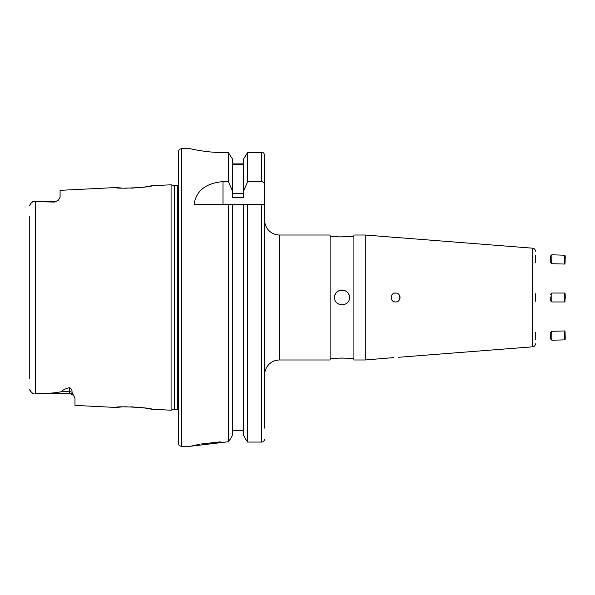 <?xml version="1.0" encoding="UTF-8"?>
<svg xmlns="http://www.w3.org/2000/svg" width="595" height="595" viewBox="0 0 595 595"><rect width="100%" height="100%" fill="white"/><g stroke="black" fill="none" stroke-linecap="round" stroke-linejoin="round"><path stroke-width="0.89" d="M264.649 220.143A14.875 14.875 0 0 0 279.531 235.018L330.106 235.018L330.106 359.982L279.531 359.982A14.875 14.875 0 0 0 264.649 374.857M54.74 202.069L54.74 201.549A5.355 5.355 0 0 0 58.496 200.009L54.74 202.069L32.725 201.593C30.717 203.371 29.728 204.71 29.75 205.61L30.434 203.966M59.656 198.604L60.095 197.257L58.496 200.009A5.355 5.355 0 0 1 54.74 201.549L34.004 201.549L32.115 202.181M121.283 406.987L116.032 407.456C115.006 405.812 152.885 407.754 151.74 409.241L171.077 410.215L174.179 409.382A1.785 1.785 0 0 1 174.647 409.323L177.325 409.323A1.785 1.785 0 0 1 178.515 409.777M60.095 197.257L60.095 190.348L116.032 187.544C115.006 189.188 152.885 187.246 151.74 185.759L145.522 186.897L131.22 188.198M54.74 201.549L34.004 201.549M181.49 148.735L181.49 446.265A2.975 2.975 0 0 1 178.515 443.29L178.515 151.71A2.975 2.975 0 0 1 181.49 148.735L190.452 148.743M178.515 185.224A1.785 1.785 0 0 1 177.325 185.677L177.325 409.323M151.74 185.759L171.077 184.785L174.179 185.618A1.785 1.785 0 0 0 174.647 185.677L177.325 185.677M127.01 188.228L124.065 188.154M121.283 188.013L116.032 187.544M151.74 409.241L145.522 408.103L131.22 406.802M127.01 406.772L124.065 406.846M69.622 387.687C65.591 388.542 62.802 389.896 61.263 391.755C53.349 393.221 44.729 393.778 35.403 393.444L69.622 393.451L69.622 387.687C71.541 388.996 72.322 390.513 71.95 392.224L74.977 398.1L74.977 405.396L116.032 407.456M198.418 150.349L200.002 150.617M216.461 152.372L223.147 152.528C205.625 152.625 190.006 148.609 190.415 148.735L190.415 148.735M220.224 441.862L200.872 444.019M199.898 444.197L190.459 446.257M181.49 446.265L190.415 446.265L228.361 441.735L230.481 438.85L228.361 441.735L228.361 204.226L232.444 204.226L232.444 435.362L230.481 438.85L232.444 435.362M393.883 357.588L365.285 359.982L365.285 235.018L399.758 237.755M394.611 237.487L391.48 237.108M395.563 293.038C389.814 292.747 389.814 302.245 395.563 301.963C401.32 302.245 401.32 292.755 395.563 293.038A4.463 4.463 0 0 0 393.86 293.372M391.503 357.892L392.358 357.774M353.913 236.505L347.346 236.728M347.22 236.736L339.18 236.892M337.886 236.817L330.106 236.505M353.913 358.495L349.451 358.495C349.912 358.004 334.122 357.997 334.576 358.495L336.755 358.264M349.451 297.5C349.912 287.921 334.122 287.883 334.576 297.5C334.115 307.094 349.905 307.102 349.451 297.5A7.438 7.438 0 0 0 335.141 294.644M337.893 358.175L339.157 358.108M340.831 358.049L346.149 358.183M334.576 358.495L330.106 358.495M535.403 301.219L535.403 293.781M535.403 343.843A2.975 2.975 0 0 1 532.666 346.811L398.762 357.268M535.403 251.157A2.975 2.975 0 0 0 532.666 248.189L400.026 237.755M365.285 359.982L353.913 359.982L353.913 235.018L365.285 235.018M535.403 339.901L535.403 332.456M535.403 297.5C535.403 293.082 535.403 293.082 535.403 297.5M399.275 237.747L395.563 237.569M535.403 262.544L535.403 255.099M334.576 236.505C334.115 237.003 349.905 237.003 349.451 236.505M399.691 299.211A4.463 4.463 0 0 1 399.275 299.977A4.463 4.463 0 0 0 399.275 295.023A4.463 4.463 0 0 1 399.691 295.789M243.6 158.969L247.684 152.357L243.6 158.969L243.6 197.339L232.444 197.339L232.444 190.839L228.361 181.609L222.999 181.609C205.84 183.163 196.216 190.705 194.111 204.226L243.6 204.226L243.6 435.362L246.01 439.646L243.6 435.362M232.444 163.908L243.6 163.908M243.556 193.665L232.489 193.665L232.489 164.332L243.556 164.332L243.556 193.665M223.147 152.528L228.361 152.528L232.444 158.969L228.361 152.528L228.361 181.609M232.444 430.393L243.6 430.393M264.537 204.226L243.6 204.226L247.684 204.226L247.684 442.055L246.01 439.646L247.684 442.055L261.674 442.055C263.168 442.159 264.158 441.193 264.649 439.14L264.411 440.285M264.649 428.117L264.649 166.883M262.35 441.981L261.674 442.055L261.674 204.226M247.684 181.609L247.684 152.357L261.674 152.357C263.176 152.253 264.165 153.242 264.649 155.31L264.649 185.454C264.649 183.334 263.652 182.055 261.674 181.609L247.684 181.609L243.6 190.839M264.649 204.226L264.649 185.454M171.077 184.785L171.077 410.215M29.75 372.054L29.75 222.946M29.75 216.067L29.75 378.933M30.873 391.547L29.75 389.39C29.72 390.283 30.709 391.622 32.725 393.407L34.004 393.451L32.725 393.407L30.888 391.562M232.444 158.969L232.444 190.839M551.885 340.214L551.654 331.289L550.204 332.888L550.36 338.763L551.885 340.214L564.789 339.871L564.558 330.954L565.057 331.772L565.25 339.031L564.789 339.871M551.885 254.786L550.36 256.237L550.204 262.187L551.654 263.711L564.558 264.046L564.789 255.233L551.885 254.786L551.654 263.711M564.789 255.129L565.25 256.058L565.057 263.228L564.558 264.046M550.204 296.86L550.278 300.475L550.204 296.86M551.766 293.038L550.278 294.525L551.773 293.038L551.773 301.963L550.278 300.475L551.766 301.963M564.67 293.038L551.773 293.038L564.67 293.038L564.789 298.467L564.67 301.963L551.773 301.963M565.161 293.878L564.677 293.045L565.161 293.878L565.25 298.281L564.677 301.955L565.161 301.122M399.944 298.37A4.463 4.463 0 0 0 399.944 296.63M394.693 293.127A4.463 4.463 0 0 0 391.19 296.622M392.417 300.661A4.463 4.463 0 0 0 393.087 301.211M393.86 301.628A4.463 4.463 0 0 0 394.693 301.873M279.531 235.018L279.531 359.982M174.179 185.618L174.179 409.382M174.647 185.677L174.647 409.323M532.666 346.811L532.666 248.189M261.674 152.357L261.674 181.609M35.403 201.556L35.403 393.444M71.95 392.224A5.355 4.73 180 0 0 69.622 391.755L61.263 391.755M222.999 204.226L222.999 181.609M69.622 393.451L73.691 395.325M72.612 394.366L72.203 394.121M71.638 393.845L70.277 393.496M551.654 331.289L564.558 330.954"/></g></svg>
